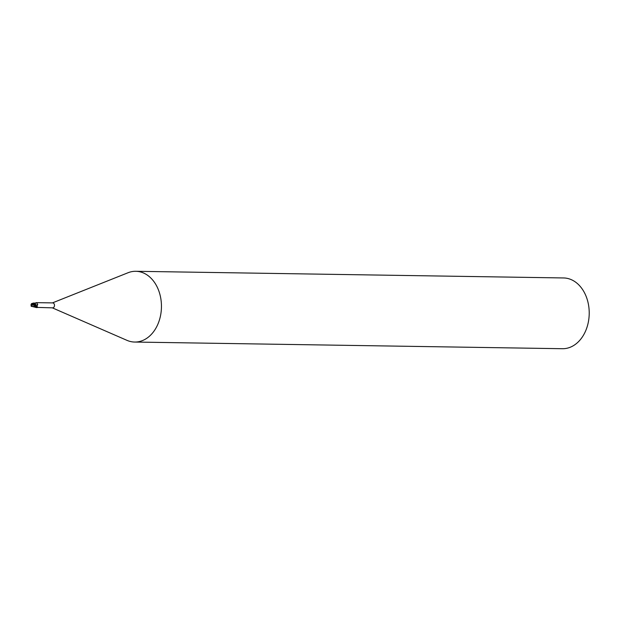 <?xml version="1.0" encoding="UTF-8"?>
<svg xmlns="http://www.w3.org/2000/svg" width="620" height="620" viewBox="0 0 620 620"><rect width="100%" height="100%" fill="white"/><g stroke="black" fill="none" stroke-linecap="round" stroke-linejoin="round"><path stroke-width="0.93" d="M37.549 307.032A2.875 0.953 -65.5 0 1 37.611 307.419L52.623 307.853A2.472 1.837 -89.1 0 0 53.165 307.753A2.472 1.837 -89.1 0 0 54.475 305.04A2.472 1.837 -89.1 0 0 52.7 302.901L36.518 302.653L37.75 304.466L36.921 306.319L36.185 306.567M36.441 307.605L34.72 307.094M34.441 303.521L36.665 302.676M52.344 307.853L126.976 340.349A35.379 26.21 -89.1 0 0 142.507 340.566A35.386 26.21 -89.1 0 0 161.231 301.746A35.386 26.21 -89.1 0 0 135.796 271.289A35.386 26.21 -89.1 0 0 127.976 272.769A35.386 26.21 -89.1 0 0 127.852 272.815M126.806 340.272A35.386 26.21 -89.1 0 0 134.687 342.046L562.456 348.711A35.386 26.21 -89.1 0 0 570.276 347.231A35.386 26.21 -89.1 0 0 589 308.419A35.386 26.21 -89.1 0 0 563.557 277.954L135.796 271.289M134.687 342.046A35.386 26.21 -89.1 0 0 142.507 340.566A35.379 26.21 -89.1 0 0 160.433 296.577A35.379 26.21 -89.1 0 0 128.03 272.746A35.379 26.21 -89.1 0 0 127.976 272.769M35.859 306.203A1.139 0.845 90.9 0 1 35.743 305.04A2.891 2.395 133.2 0 0 37.75 304.466M35.65 304.49A2.279 1.69 -89.1 0 0 34.712 303.157A2.279 1.69 -89.1 0 0 34.526 303.072L35.557 304.265L31.48 303.699A2.565 2.565 0 0 0 31.085 304.839A2.193 0.589 -26.9 0 0 31.876 305.017M35.371 306.327L36.03 307.063L34.906 307.132A2.279 1.69 -89.1 0 0 35.72 307.163L36.262 306.838A2.744 0.907 -65.5 0 1 36.285 306.815L37.231 306.714L37.611 307.419L37.107 307.59A2.744 0.907 -65.5 0 0 36.727 306.644M37.231 306.714L37.611 307.419M32.69 306.582L32.062 306.451C34.929 306.342 35.852 306.559 34.813 307.094M35.968 306.598L34.953 306.327A2.526 1.868 -89.1 0 0 35.084 305.97A2.193 1.039 -164.5 0 0 31.93 305.102A2.472 2 118.6 0 0 31.976 306.435M32.031 306.458L31 305.296A2.651 2.651 0 0 1 31 304.885A2.302 0.612 153.1 0 1 31.116 304.614M31.511 306.117L32.077 306.451M31.147 306.342L32.186 306.443M31.891 306.427A2.573 2.077 -61.4 0 1 31.86 305.055L31.922 305.102A2.193 1.039 -164.5 0 0 31.922 305.102M32.372 303.699A2.573 1.124 108.6 0 0 31.86 305.055A2.302 0.612 153.1 0 1 31 304.885M33.403 303.141L34.526 303.072M32.876 304.002L32.294 303.668M31.969 303.754L32.566 303.684M31.86 305.055A2.302 1.085 15.5 0 1 35.41 306.233L35.534 306.435A2.651 1.969 90.9 0 1 35.511 306.489L35.511 306.489M35.534 306.435L35.084 305.97M35.976 306.358L32.798 303.986L35.743 305.048M36.03 307.063A2.651 1.961 -89.1 0 0 36.293 306.668L35.526 305.846A2.651 1.969 -89.1 0 1 35.41 306.233M35.751 305.04L36.014 306.388M32.798 303.986L32.209 303.661M36.045 306.396A3.991 3.301 133.2 0 0 36.921 306.319M34.712 303.157L36.518 302.653M52.421 302.901L128.03 272.746M31.721 303.56L33.681 303.017M32.441 306.551L35.022 307.179"/></g></svg>

